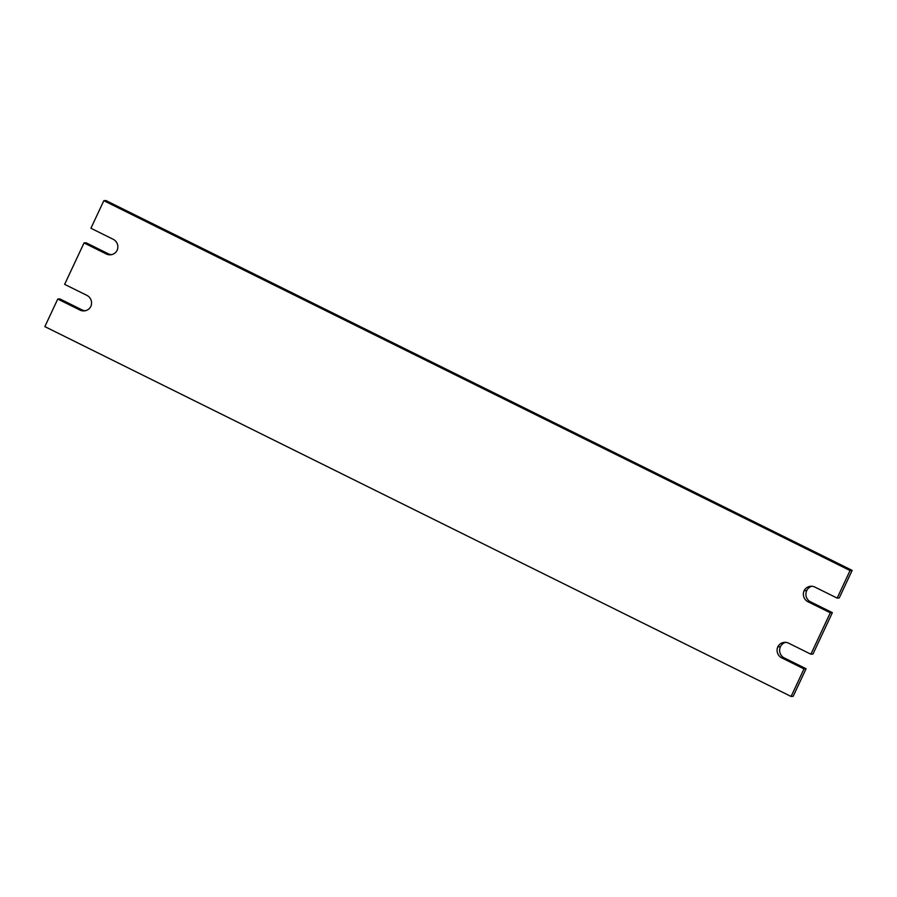 <?xml version="1.0" encoding="UTF-8"?>
<svg xmlns="http://www.w3.org/2000/svg" width="897" height="897" viewBox="0 0 897 897"><rect width="100%" height="100%" fill="white"/><g stroke="black" fill="none" stroke-linecap="round" stroke-linejoin="round"><path stroke-width="1.35" d="M80.035 310.082A8.398 8.185 85.7 0 0 90.855 306.393A8.398 8.185 85.7 0 0 86.919 295.393L64.64 284.349L84.038 242.941L106.317 253.986A8.398 8.185 85.7 0 0 117.137 250.297A8.398 8.185 85.7 0 0 113.201 239.297L90.922 228.253L103.828 200.693L850.076 570.548L837.17 598.108L814.891 587.075A8.398 8.185 85.7 0 0 804.071 590.753A8.398 8.185 85.7 0 0 808.006 601.764L830.286 612.797L810.888 654.216L788.609 643.171A8.398 8.185 85.7 0 0 777.789 646.86A8.398 8.185 85.7 0 0 781.724 657.86L804.004 668.904L791.098 696.464L44.85 326.609L57.756 299.049L80.035 310.082L82.109 309.925A8.398 8.185 -94.3 0 0 85.237 310.754M850.076 570.548L852.15 570.391L105.902 200.536L103.828 200.693M852.15 570.391L839.244 597.951L837.17 598.108M811.763 586.246A8.398 8.185 -94.3 0 0 810.081 601.607L832.36 612.651L830.286 612.797M832.36 612.651L812.962 654.059L810.888 654.216M785.48 642.342A8.398 8.185 -94.3 0 0 783.799 657.703L806.078 668.747L804.004 668.904M806.078 668.747L793.172 696.307L791.098 696.464M82.109 309.925L59.83 298.892L57.756 299.049M106.317 253.986L108.391 253.829L86.112 242.784L84.038 242.941M108.391 253.829A8.398 8.185 -94.3 0 0 111.52 254.658M779.863 646.703L777.789 646.86M806.145 590.607L804.071 590.753M810.081 601.607L808.006 601.764M783.799 657.703L781.724 657.86"/></g></svg>

